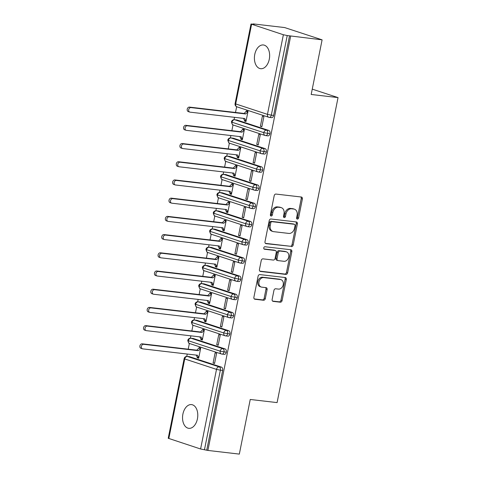 <?xml version="1.0" encoding="UTF-8"?>
<svg xmlns="http://www.w3.org/2000/svg" width="478" height="478" viewBox="0 0 478 478"><rect width="100%" height="100%" fill="white"/><g stroke="black" fill="none" stroke-linecap="round" stroke-linejoin="round"><path stroke-width="0.72" d="M297.352 219.097A1.285 0.986 108.2 0 0 298.589 217.962L302.383 198.973A1.834 1.41 108.2 0 0 301.54 197.067A1.834 1.41 108.2 0 0 301.331 197.02L275.961 194.068A1.834 1.41 108.2 0 0 274.193 195.687L270.399 214.682A1.285 0.986 108.2 0 0 270.984 216.014A1.285 0.986 108.2 0 0 271.134 216.044A1.285 0.986 108.2 0 0 272.37 214.909L272.86 212.453A5.861 4.505 108.2 0 1 278.519 207.261L280.628 207.506A5.861 4.505 108.2 0 1 281.315 207.655A5.861 4.505 108.2 0 1 283.998 213.75L283.508 216.205A1.285 0.986 108.2 0 0 284.093 217.538A1.285 0.986 108.2 0 0 284.243 217.574A1.285 0.986 108.2 0 0 285.48 216.438L285.969 213.977A5.861 4.505 108.2 0 1 291.622 208.784L293.737 209.029A5.861 4.505 108.2 0 1 294.418 209.179A5.861 4.505 108.2 0 1 297.107 215.273L296.611 217.729A1.285 0.986 108.2 0 0 297.202 219.067A1.285 0.986 108.2 0 0 297.352 219.097M296.713 218.631A1.285 0.986 108.2 0 0 297.453 217.592L301.248 198.597A1.834 1.41 108.2 0 0 300.847 196.966M270.5 215.578A1.285 0.986 108.2 0 0 271.235 214.538L271.725 212.083L272.86 212.453M283.609 217.102A1.285 0.986 108.2 0 0 284.344 216.062L284.834 213.606L285.969 213.977M182.901 414.085A11.944 7.552 96.6 0 1 191.547 404.603A11.944 7.552 96.6 0 1 197.426 418.848A11.944 7.552 96.6 0 1 188.786 428.33A11.944 7.552 96.6 0 1 182.901 414.085M254.762 54.456A11.944 7.552 96.6 0 1 263.408 44.974A11.944 7.552 96.6 0 1 269.287 59.218A11.944 7.552 96.6 0 1 260.647 68.701A11.944 7.552 96.6 0 1 254.762 54.456M272.143 299.425A1.834 1.41 108.2 0 0 272.98 301.331A1.834 1.41 108.2 0 0 273.195 301.373L280.311 302.204A1.834 1.41 108.2 0 0 282.08 300.578L286.292 279.493A1.834 1.41 108.2 0 0 285.456 277.587A1.834 1.41 108.2 0 0 285.241 277.539L259.871 274.587A1.834 1.41 108.2 0 0 258.102 276.206L253.89 297.298A1.834 1.41 108.2 0 0 254.726 299.204A1.834 1.41 108.2 0 0 254.941 299.252L263.539 300.25A1.834 1.41 108.2 0 0 265.308 298.631L267.106 289.602A1.834 1.41 108.2 0 0 266.27 287.696A1.834 1.41 108.2 0 0 266.055 287.648L261.795 287.153A4.899 3.764 108.2 0 1 261.221 287.027A4.899 3.764 108.2 0 1 259.064 281.566A4.899 3.764 108.2 0 1 263.707 277.593L280.407 279.534A4.899 3.764 108.2 0 1 280.974 279.66A4.899 3.764 108.2 0 1 283.137 285.127A4.899 3.764 108.2 0 1 278.495 289.1L275.71 288.778A1.834 1.41 108.2 0 0 273.942 290.397L272.143 299.425M251.595 24.312L235.684 103.929L267.465 114.356L283.37 34.739L251.004 24.014L254.344 24.27L253.209 23.9L284.649 27.563L322.106 39.847L287.23 35.545L271.319 115.162L273.619 115.431L289.525 35.814M322.106 39.847L311.19 94.471L338.042 97.596L277.097 402.601L250.245 399.471L239.329 454.1L207.888 450.437L290.66 36.185M291.419 246.618A1.834 1.41 108.2 0 0 293.181 244.993L297.4 223.907A1.834 1.41 108.2 0 0 296.557 222.001A1.834 1.41 108.2 0 0 296.348 221.953L270.978 219.002A1.834 1.41 108.2 0 0 269.21 220.621L264.997 241.713A1.834 1.41 108.2 0 0 265.834 243.619A1.834 1.41 108.2 0 0 266.049 243.666L290.283 246.248A1.834 1.41 108.2 0 0 292.052 244.622L296.264 223.531A1.834 1.41 108.2 0 0 295.864 221.9M291.843 251.697L287.631 272.789A1.834 1.41 108.2 0 1 285.862 274.414L260.498 271.456A1.834 1.41 108.2 0 1 260.283 271.408A1.834 1.41 108.2 0 1 259.44 269.508L261.245 260.48A1.834 1.41 108.2 0 1 263.014 258.855L273.302 260.056A1.834 1.41 108.2 0 0 275.071 258.431L276.266 252.444A1.834 1.41 108.2 0 0 275.424 250.538A1.834 1.41 108.2 0 0 275.214 250.49L264.501 249.247A1.285 0.986 108.2 0 1 264.352 249.211A1.285 0.986 108.2 0 1 263.784 247.783A1.285 0.986 108.2 0 1 265.003 246.744L290.791 249.749A1.834 1.41 108.2 0 1 291.006 249.791A1.834 1.41 108.2 0 1 291.843 251.697L290.708 251.326L286.495 272.418L287.631 272.789M338.042 97.596L312.254 89.141M283.37 34.739L287.23 35.545M207.888 450.437L200.599 448.991L168.226 438.266L184.138 358.649L184.729 358.948L168.818 438.565M186.767 356.403L187.239 354.043M188.207 349.185L189.36 343.437M190.405 338.191L190.877 335.837M191.845 330.979L192.998 325.231M194.044 319.985L194.516 317.625M195.484 312.767L196.631 307.019M197.683 301.773L198.155 299.419M199.123 294.562L200.27 288.808M201.322 283.568L201.794 281.207M202.762 276.35L203.909 270.602M204.96 265.356L205.432 263.002M206.4 258.144L207.548 252.39M208.599 247.15L209.071 244.79M210.039 239.932L211.186 234.184M212.238 228.938L212.71 226.578M213.678 221.726L214.825 215.972M215.877 210.732L216.349 208.372M217.317 203.514L218.464 197.767M219.516 192.52L219.982 190.16M220.956 185.303L222.103 179.555M223.154 174.315L223.62 171.955M224.594 167.097L225.741 161.349M226.793 156.103L227.259 153.743M228.233 148.885L229.38 143.137M230.426 137.897L230.898 135.537M231.872 130.679L233.019 124.931M234.065 119.685L234.537 117.325M235.511 112.467L236.658 106.719M244.497 121.059L245.973 121.543L248.01 111.35L246.534 110.866L244.174 113.477L189.467 107.108L190.943 107.592A2.33 1.792 108.2 0 0 188.732 109.486A2.33 1.792 108.2 0 0 189.76 112.085A2.33 1.792 108.2 0 0 190.035 112.145L244.742 118.514L246.08 121L244.605 120.516L244.497 121.059L246.033 121.239M260.385 126.276L262.422 116.076L263.898 116.56L261.86 126.76L260.385 126.276L261.92 126.455M206.753 450.067L222.658 370.45L220.364 370.181L204.453 449.798M221.505 367.158L189.724 356.737L187.424 356.469L219.205 366.889L221.505 367.158A2.796 1.769 96.6 0 1 222.658 370.45M273.619 115.431A2.796 1.769 96.6 0 1 271.594 117.654L269.293 117.385A2.796 1.769 96.6 0 1 269.072 117.337A2.796 2.151 108.2 0 1 268.744 117.265A2.796 2.796 0 0 0 269.293 117.385A2.796 1.769 96.6 0 0 271.319 115.162L267.465 114.356A2.796 2.151 108.2 0 0 268.744 117.265L236.963 106.839A2.796 2.151 108.2 0 1 235.684 103.929L235.092 103.636A2.796 2.796 0 0 0 236.963 106.839M200.599 448.991L216.504 369.375L184.729 358.948A2.796 2.151 108.2 0 1 187.424 356.469A2.796 1.769 -83.4 0 0 187.203 356.421L189.503 356.684A2.796 1.769 96.6 0 1 189.724 356.737M226.297 352.238L220.143 351.163L188.368 340.736A2.796 2.151 108.2 0 1 191.063 338.257A2.796 1.769 -83.4 0 0 190.841 338.209L193.142 338.478A2.796 1.769 96.6 0 1 193.363 338.526L191.063 338.257L222.844 348.683L225.144 348.952A2.796 1.769 96.6 0 1 226.297 352.238A2.796 1.769 96.6 0 1 224.29 354.371L221.995 354.102A2.796 1.769 96.6 0 1 221.774 354.055A2.796 2.151 108.2 0 1 221.445 353.983L189.664 343.557C189.151 344.029 188.517 342.989 187.776 340.444L188.368 340.736A2.796 2.151 108.2 0 0 189.664 343.557M225.144 348.952L193.363 338.526M197.193 357.777L198.669 358.261L200.706 348.068L199.23 347.584L196.876 350.195L142.169 343.825L143.645 344.309A2.33 1.792 108.2 0 0 141.434 346.203A2.33 1.792 108.2 0 0 142.462 348.803A2.33 1.792 108.2 0 0 142.737 348.862L197.438 355.232L198.776 357.717L197.306 357.233L197.193 357.777L198.729 357.956M213.086 362.993L214.562 363.477L216.6 353.278L215.124 352.794L213.086 362.993L214.622 363.172M229.936 334.032L223.782 332.957L192.007 322.531A2.796 2.151 108.2 0 1 194.701 320.051A2.796 1.769 -83.4 0 0 194.48 320.003L196.781 320.266A2.796 1.769 96.6 0 1 197.002 320.314L194.701 320.051L226.482 330.471L228.783 330.74A2.796 1.769 96.6 0 1 229.936 334.032A2.796 1.769 96.6 0 1 227.928 336.159L225.634 335.897A2.796 1.769 96.6 0 1 225.413 335.843A2.796 2.151 108.2 0 1 225.084 335.771L193.303 325.351C192.789 325.817 192.156 324.777 191.415 322.232L192.007 322.531A2.796 2.151 108.2 0 0 193.303 325.351M228.783 330.74L197.002 320.314M200.832 339.571L202.308 340.055L204.345 329.856L202.869 329.372L200.509 331.989L145.808 325.62L147.284 326.104A2.33 1.792 108.2 0 0 145.073 327.992A2.33 1.792 108.2 0 0 146.101 330.597A2.33 1.792 108.2 0 0 146.37 330.656L201.077 337.02L202.415 339.505L200.939 339.022L200.832 339.571L202.367 339.75M216.725 344.781L218.201 345.265L220.239 335.066L218.763 334.582L216.725 344.781L218.261 344.961M233.575 315.821L227.42 314.745L195.639 304.319A2.796 2.151 108.2 0 1 198.34 301.839A2.796 1.769 -83.4 0 0 198.119 301.791L200.419 302.06A2.796 1.769 96.6 0 1 200.641 302.108L198.34 301.839L230.121 312.265L232.422 312.534A2.796 1.769 96.6 0 1 233.575 315.821A2.796 1.769 96.6 0 1 231.567 317.954L229.273 317.685A2.796 1.769 96.6 0 1 229.052 317.637A2.796 2.151 108.2 0 1 228.723 317.565L196.942 307.139C196.422 307.611 195.795 306.571 195.054 304.026L195.639 304.319A2.796 2.151 108.2 0 0 196.942 307.139M232.422 312.534L200.641 302.108M204.47 321.359L205.946 321.843L207.984 311.65L206.508 311.166L204.148 313.777L149.447 307.408L150.923 307.892A2.33 1.792 108.2 0 0 148.712 309.786A2.33 1.792 108.2 0 0 149.739 312.385A2.33 1.792 108.2 0 0 150.008 312.445L204.715 318.814L206.054 321.3L204.578 320.816L204.47 321.359L206.006 321.539M220.364 326.576L221.834 327.06L223.877 316.86L222.401 316.376L220.364 326.576L221.9 326.749M237.213 297.615L231.059 296.533L199.278 286.113A2.796 2.151 108.2 0 1 201.979 283.633A2.796 1.769 -83.4 0 0 201.758 283.579L204.058 283.848A2.796 1.769 96.6 0 1 204.279 283.896L201.979 283.633L233.76 294.054L236.054 294.323A2.796 1.769 96.6 0 1 237.213 297.615A2.796 1.769 96.6 0 1 235.206 299.742L232.911 299.479A2.796 1.769 96.6 0 1 232.69 299.425A2.796 2.151 108.2 0 1 232.356 299.353L200.581 288.933C200.061 289.399 199.434 288.359 198.687 285.814L199.278 286.113A2.796 2.151 108.2 0 0 200.581 288.933M236.054 294.323L204.279 283.896M208.109 303.154L209.585 303.638L211.623 293.438L210.147 292.954L207.787 295.565L153.085 289.202L154.561 289.686A2.33 1.792 108.2 0 0 152.351 291.574A2.33 1.792 108.2 0 0 153.378 294.179A2.33 1.792 108.2 0 0 153.647 294.239L208.354 300.602L209.693 303.088L208.217 302.604L208.109 303.154L209.645 303.333M224.003 308.364L225.473 308.848L227.51 298.648L226.04 298.164L224.003 308.364L225.538 308.543M239.693 276.117A2.796 1.769 96.6 0 1 240.852 279.403A2.796 1.769 96.6 0 1 238.845 281.536L236.55 281.267A2.796 1.769 96.6 0 1 236.323 281.219A2.796 2.151 108.2 0 1 235.995 281.148L204.22 270.721C203.7 271.187 203.072 270.154 202.325 267.608L202.325 267.602A2.796 2.796 0 0 1 205.397 265.374L207.691 265.643A2.796 1.769 96.6 0 1 207.918 265.69L205.618 265.421L237.399 275.848L239.693 276.117L207.918 265.69M211.748 284.942L213.224 285.426L215.261 275.232L213.786 274.748L211.425 277.36L156.724 270.99L158.2 271.474A2.33 1.792 108.2 0 0 155.989 273.368A2.33 1.792 108.2 0 0 157.017 275.967A2.33 1.792 108.2 0 0 157.286 276.027L211.993 282.396L213.331 284.882L211.856 284.398L211.748 284.942L213.284 285.121M227.636 290.152L229.111 290.636L231.149 280.443L229.673 279.959L227.636 290.152L229.177 290.331M244.491 261.197L238.337 260.116L206.556 249.695A2.796 2.151 108.2 0 1 209.256 247.216A2.796 1.769 -83.4 0 0 209.035 247.162L211.33 247.431A2.796 1.769 96.6 0 1 211.557 247.479L209.256 247.216L241.037 257.636L243.332 257.905A2.796 1.769 96.6 0 1 244.491 261.197A2.796 1.769 96.6 0 1 242.483 263.324L240.189 263.061A2.796 1.769 96.6 0 1 239.962 263.008A2.796 2.151 108.2 0 1 239.633 262.936L207.858 252.515C207.338 252.982 206.711 251.942 205.964 249.397L206.556 249.695A2.796 2.151 108.2 0 0 207.858 252.515M243.332 257.905L211.557 247.479M215.387 266.736L216.863 267.22L218.9 257.021L217.424 256.537L215.064 259.148L160.363 252.784L161.839 253.268A2.33 1.792 108.2 0 0 159.628 255.156A2.33 1.792 108.2 0 0 160.656 257.762A2.33 1.792 108.2 0 0 160.925 257.821L215.632 264.185L216.97 266.67L215.494 266.186L215.387 266.736L216.922 266.915M231.274 271.946L232.75 272.43L234.788 262.231L233.312 261.747L231.274 271.946L232.816 272.125M246.971 239.699A2.796 1.769 96.6 0 1 248.13 242.985A2.796 1.769 96.6 0 1 246.122 245.118L243.828 244.85A2.796 1.769 96.6 0 1 243.601 244.802A2.796 2.151 108.2 0 1 243.272 244.73L211.497 234.304C210.977 234.77 210.35 233.736 209.603 231.191L209.603 231.185A2.796 2.796 0 0 1 212.674 228.956L214.969 229.225A2.796 1.769 96.6 0 1 215.196 229.273L212.895 229.004L244.676 239.43L246.971 239.699L215.196 229.273M219.026 248.524L220.501 249.008L222.539 238.809L221.063 238.325L218.703 240.942L164.002 234.573L165.472 235.056A2.33 1.792 108.2 0 0 163.267 236.951A2.33 1.792 108.2 0 0 164.295 239.55A2.33 1.792 108.2 0 0 164.563 239.609L219.271 245.979L220.609 248.464L219.133 247.98L219.026 248.524L220.561 248.703M234.913 253.734L236.389 254.218L238.426 244.025L236.951 243.541L234.913 253.734L236.455 253.914M251.769 224.78L245.614 223.698L213.833 213.278A2.796 2.151 108.2 0 1 216.534 210.798A2.796 1.769 -83.4 0 0 216.313 210.744L218.607 211.013A2.796 1.769 96.6 0 1 218.834 211.061L216.534 210.798L248.315 221.218L250.609 221.487A2.796 1.769 96.6 0 1 251.769 224.78A2.796 1.769 96.6 0 1 249.761 226.907L247.467 226.638A2.796 1.769 96.6 0 1 247.24 226.59A2.796 2.151 108.2 0 1 246.911 226.518L215.136 216.098C214.616 216.564 213.989 215.524 213.242 212.979L213.833 213.278A2.796 2.151 108.2 0 0 215.136 216.098M250.609 221.487L218.834 211.061M222.664 230.318L224.14 230.802L226.178 220.603L224.702 220.119L222.342 222.73L167.641 216.367L169.11 216.851A2.33 1.792 108.2 0 0 166.906 218.739A2.33 1.792 108.2 0 0 167.933 221.338A2.33 1.792 108.2 0 0 168.202 221.398L222.909 227.767L224.248 230.253L222.772 229.769L222.664 230.318L224.2 230.498M238.552 235.529L240.028 236.013L242.065 225.813L240.589 225.329L238.552 235.529L240.087 235.708M254.248 203.275A2.796 1.769 96.6 0 1 255.407 206.568A2.796 1.769 96.6 0 1 253.4 208.701L251.099 208.432A2.796 1.769 96.6 0 1 250.878 208.384A2.796 2.151 108.2 0 1 250.55 208.312L218.769 197.886C218.255 198.352 217.627 197.318 216.881 194.773L216.881 194.767A2.796 2.796 0 0 1 219.952 192.538L222.246 192.807A2.796 1.769 96.6 0 1 222.467 192.855L220.173 192.586L251.954 203.013L254.248 203.275L222.467 192.855M226.303 212.107L227.779 212.591L229.816 202.391L228.341 201.907L225.98 204.524L171.273 198.155L172.749 198.639A2.33 1.792 108.2 0 0 170.544 200.533A2.33 1.792 108.2 0 0 171.572 203.132A2.33 1.792 108.2 0 0 171.841 203.192L226.548 209.561L227.887 212.047L226.411 211.563L226.303 212.107L227.839 212.286M242.191 217.317L243.666 217.801L245.704 207.607L244.228 207.123L242.191 217.317L243.726 217.496M259.046 188.362L252.892 187.28L221.111 176.86A2.796 2.151 108.2 0 1 223.812 174.38A2.796 1.769 -83.4 0 0 223.59 174.327L225.885 174.595A2.796 1.769 96.6 0 1 226.106 174.643L223.812 174.38L255.593 184.801L257.887 185.07A2.796 1.769 96.6 0 1 259.046 188.362A2.796 1.769 96.6 0 1 257.039 190.489L254.738 190.22A2.796 1.769 96.6 0 1 254.517 190.172A2.796 2.151 108.2 0 1 254.188 190.101L222.407 179.68C221.894 180.146 221.266 179.107 220.519 176.561L221.111 176.86A2.796 2.151 108.2 0 0 222.407 179.68M257.887 185.07L226.106 174.643M229.942 193.901L231.418 194.385L233.455 184.185L231.979 183.701L229.619 186.312L174.912 179.949L176.388 180.433A2.33 1.792 108.2 0 0 174.183 182.321A2.33 1.792 108.2 0 0 175.211 184.92A2.33 1.792 108.2 0 0 175.48 184.98L230.187 191.349L231.525 193.835L230.049 193.351L229.942 193.901L231.477 194.074M245.829 199.111L247.305 199.595L249.343 189.396L247.867 188.912L245.829 199.111L247.365 199.29M262.685 170.15L256.531 169.075L224.75 158.648A2.796 2.151 108.2 0 1 227.45 156.169A2.796 1.769 -83.4 0 0 227.229 156.121L229.524 156.39A2.796 1.769 96.6 0 1 229.745 156.437L227.45 156.169L259.231 166.595L261.526 166.858A2.796 1.769 96.6 0 1 262.685 170.15A2.796 1.769 96.6 0 1 260.677 172.283L258.377 172.014A2.796 1.769 96.6 0 1 258.156 171.966A2.796 2.151 108.2 0 1 257.827 171.895L226.046 161.468C225.532 161.934 224.905 160.895 224.158 158.349L224.75 158.648A2.796 2.151 108.2 0 0 226.046 161.468M261.526 166.858L229.745 156.437M233.581 175.689L235.056 176.173L237.094 165.974L235.618 165.49L233.258 168.107L178.551 161.737L180.027 162.221A2.33 1.792 108.2 0 0 177.822 164.115A2.33 1.792 108.2 0 0 178.85 166.714A2.33 1.792 108.2 0 0 179.119 166.774L233.826 173.144L235.164 175.629L233.688 175.145L233.581 175.689L235.116 175.868M249.468 180.899L250.944 181.383L252.982 171.19L251.506 170.706L249.468 180.899L251.004 181.078M266.324 151.938L260.169 150.863L228.388 140.442A2.796 2.151 108.2 0 1 231.089 137.957A2.796 1.769 -83.4 0 0 230.868 137.909L233.162 138.178A2.796 1.769 96.6 0 1 233.384 138.226L231.089 137.957L262.87 148.383L265.165 148.652A2.796 1.769 96.6 0 1 266.324 151.938A2.796 1.769 96.6 0 1 264.316 154.071L262.016 153.802A2.796 1.769 96.6 0 1 261.795 153.755A2.796 2.151 108.2 0 1 261.466 153.683L229.685 143.257C229.171 143.729 228.544 142.689 227.797 140.144L228.388 140.442A2.796 2.151 108.2 0 0 229.685 143.257M265.165 148.652L233.384 138.226M237.219 157.477L238.695 157.961L240.733 147.768L239.257 147.284L236.897 149.895L182.19 143.525L183.666 144.009A2.33 1.792 108.2 0 0 181.461 145.904A2.33 1.792 108.2 0 0 182.482 148.503A2.33 1.792 108.2 0 0 182.757 148.562L237.464 154.932L238.803 157.417L237.327 156.933L237.219 157.477L238.755 157.656M253.107 162.693L254.583 163.177L256.62 152.978L255.144 152.494L253.107 162.693L254.643 162.873M269.962 133.732L263.808 132.657L232.027 122.231A2.796 2.151 108.2 0 1 234.728 119.751A2.796 1.769 -83.4 0 0 234.507 119.703L236.801 119.972A2.796 1.769 96.6 0 1 237.022 120.02L234.728 119.751L266.509 130.177L268.803 130.44A2.796 1.769 96.6 0 1 269.962 133.732A2.796 1.769 96.6 0 1 267.955 135.866L265.654 135.597A2.796 1.769 96.6 0 1 265.433 135.549A2.796 2.151 108.2 0 1 265.105 135.477L233.324 125.051C232.81 125.517 232.183 124.477 231.436 121.932L232.027 122.231A2.796 2.151 108.2 0 0 233.324 125.051M268.803 130.44L237.022 120.02M240.858 139.271L242.334 139.755L244.372 129.556L242.896 129.072L240.536 131.689L185.828 125.32L187.304 125.804A2.33 1.792 108.2 0 0 185.1 127.692A2.33 1.792 108.2 0 0 186.121 130.297A2.33 1.792 108.2 0 0 186.396 130.357L241.103 136.726L242.442 139.212L240.966 138.728L240.858 139.271L242.394 139.451M256.746 144.481L258.222 144.965L260.259 134.772L258.783 134.288L256.746 144.481L258.281 144.661M255.407 206.568L249.253 205.492L216.881 194.773M248.13 242.985L241.976 241.91L209.603 231.191M240.852 279.403L234.698 278.327L202.325 267.608M294.418 209.179L293.289 208.808A5.861 4.505 108.2 0 0 292.602 208.659L293.737 209.029M284.834 213.606A5.861 4.505 108.2 0 1 290.487 208.414L292.602 208.659M281.315 207.655L280.18 207.285A5.861 4.505 108.2 0 0 279.493 207.129L280.628 207.506M271.725 212.083A5.861 4.505 108.2 0 1 277.383 206.884L279.493 207.129M265.398 243.35L290.283 246.248M295.034 225.64A1.285 0.986 108.2 0 0 294.448 224.307A1.285 0.986 108.2 0 0 294.299 224.278L272.03 221.684A1.285 0.986 108.2 0 0 270.793 222.82L270.273 225.413A5.861 4.505 108.2 0 0 272.956 231.507A5.861 4.505 108.2 0 0 273.643 231.657L288.861 233.425A5.861 4.505 108.2 0 0 294.514 228.233L295.034 225.64M293.45 223.997A1.285 0.986 108.2 0 0 293.313 223.937A1.285 0.986 108.2 0 0 293.163 223.901L294.299 224.278M272.956 231.507L271.821 231.131A5.861 4.505 108.2 0 1 269.138 225.036L269.658 222.449A1.285 0.986 108.2 0 1 270.895 221.308L293.163 223.901M259.847 271.14L284.727 274.037A1.834 1.41 108.2 0 0 286.495 272.418M275.424 250.538L274.288 250.167A1.834 1.41 108.2 0 0 274.079 250.119L263.976 248.942M283.98 261.299A4.899 3.764 108.2 0 0 288.616 257.325A4.899 3.764 108.2 0 0 286.459 251.858A4.899 3.764 108.2 0 0 285.886 251.733L280.006 251.052A1.834 1.41 108.2 0 0 278.238 252.677L277.043 258.664A1.834 1.41 108.2 0 0 277.879 260.564A1.834 1.41 108.2 0 0 278.094 260.612L283.98 261.299M286.459 251.858L285.324 251.488A4.899 3.764 108.2 0 0 284.751 251.362L285.886 251.733M277.879 260.564L276.744 260.193A1.834 1.41 108.2 0 1 275.908 258.287L277.103 252.3A1.834 1.41 108.2 0 1 278.871 250.681L284.751 251.362M290.708 251.326A1.834 1.41 108.2 0 0 290.307 249.689M280.974 279.66L279.845 279.289A4.899 3.764 108.2 0 0 279.272 279.164L280.407 279.534M261.221 287.027L260.086 286.657A4.899 3.764 108.2 0 1 257.929 281.195A4.899 3.764 108.2 0 1 262.571 277.222L279.272 279.164M254.29 298.935L262.404 299.879A1.834 1.41 108.2 0 0 264.173 298.254L265.977 289.232A1.834 1.41 108.2 0 0 265.571 287.595M272.544 301.062L279.176 301.833A1.834 1.41 108.2 0 0 280.945 300.208L285.157 279.116A1.834 1.41 108.2 0 0 284.757 277.485M189.76 112.085L188.284 111.601A2.33 1.792 -71.8 0 1 187.262 109.002A2.33 1.792 -71.8 0 1 189.467 107.108M247.963 111.589L246.421 111.41L247.897 111.894L245.65 113.961L190.943 107.592M243.445 118.365L244.605 120.516M244.174 113.477L245.65 113.961M186.121 130.297L184.645 129.813A2.33 1.792 -71.8 0 1 183.624 127.208A2.33 1.792 -71.8 0 1 185.828 125.32M244.324 129.801L242.782 129.622L244.258 130.106L242.011 132.173L187.304 125.804M239.807 136.571L240.966 138.728M240.536 131.689L242.011 132.173M182.482 148.503L181.013 148.019A2.33 1.792 -71.8 0 1 179.985 145.42A2.33 1.792 -71.8 0 1 182.19 143.525M240.685 148.007L239.149 147.827L240.619 148.311L238.373 150.379L183.666 144.009M236.168 154.782L237.327 156.933M236.897 149.895L238.373 150.379M178.85 166.714L177.374 166.23A2.33 1.792 -71.8 0 1 176.346 163.631A2.33 1.792 -71.8 0 1 178.551 161.737M237.046 166.219L235.511 166.039L236.986 166.523L234.734 168.591L180.027 162.221M232.529 172.988L233.688 175.145M233.258 168.107L234.734 168.591M175.211 184.92L173.735 184.436A2.33 1.792 -71.8 0 1 172.707 181.837A2.33 1.792 -71.8 0 1 174.912 179.949M233.407 184.424L231.872 184.245L233.348 184.729L231.095 186.796L176.388 180.433M228.89 191.2L230.049 193.351M229.619 186.312L231.095 186.796M171.572 203.132L170.096 202.648A2.33 1.792 -71.8 0 1 169.069 200.049A2.33 1.792 -71.8 0 1 171.273 198.155M229.769 202.636L228.233 202.457L229.709 202.941L227.456 205.008L172.749 198.639M225.252 209.406L226.411 211.563M225.98 204.524L227.456 205.008M167.933 221.338L166.458 220.854A2.33 1.792 -71.8 0 1 165.43 218.255A2.33 1.792 -71.8 0 1 167.641 216.367M226.13 220.842L224.594 220.663L226.07 221.147L223.818 223.214L169.11 216.851M221.613 227.618L222.772 229.769M222.342 222.73L223.818 223.214M164.295 239.55L162.819 239.066A2.33 1.792 -71.8 0 1 161.791 236.467A2.33 1.792 -71.8 0 1 164.002 234.573M222.491 239.054L220.956 238.875L222.431 239.359L220.179 241.426L165.472 235.056M217.974 245.829L219.133 247.98M218.703 240.942L220.179 241.426M160.656 257.762L159.18 257.278A2.33 1.792 -71.8 0 1 158.152 254.672A2.33 1.792 -71.8 0 1 160.363 252.784M218.852 257.26L217.317 257.08L218.793 257.564L216.54 259.632L161.839 253.268M214.335 264.035L215.494 266.186M215.064 259.148L216.54 259.632M157.017 275.967L155.541 275.483A2.33 1.792 -71.8 0 1 154.514 272.884A2.33 1.792 -71.8 0 1 156.724 270.99M215.214 275.471L213.678 275.292L215.154 275.776L212.901 277.843L158.2 271.474M210.696 282.247L211.856 284.398M211.425 277.36L212.901 277.843M153.378 294.179L151.902 293.695A2.33 1.792 -71.8 0 1 150.875 291.09A2.33 1.792 -71.8 0 1 153.085 289.202M211.575 293.677L210.039 293.498L211.515 293.982L209.262 296.049L154.561 289.686M207.058 300.453L208.217 302.604M207.787 295.565L209.262 296.049M149.739 312.385L148.264 311.901A2.33 1.792 -71.8 0 1 147.236 309.302A2.33 1.792 -71.8 0 1 149.447 307.408M207.936 311.889L206.4 311.71L207.876 312.194L205.624 314.261L150.923 307.892M203.419 318.665L204.578 320.816M204.148 313.777L205.624 314.261M146.101 330.597L144.625 330.113A2.33 1.792 -71.8 0 1 143.597 327.508A2.33 1.792 -71.8 0 1 145.808 325.62M204.297 330.095L202.762 329.922L204.237 330.406L201.985 332.473L147.284 326.104M199.78 336.87L200.939 339.022M200.509 331.989L201.985 332.473M142.462 348.803L140.986 348.319A2.33 1.792 -71.8 0 1 139.958 345.719A2.33 1.792 -71.8 0 1 142.169 343.825M200.658 348.307L199.123 348.127L200.599 348.611L198.346 350.679L143.645 344.309M196.141 355.082L197.306 357.233M196.876 350.195L198.346 350.679M297.453 217.592L298.589 217.962M271.235 214.538L272.37 214.909M284.344 216.062L285.48 216.438M220.364 370.181L216.504 369.375A2.796 2.151 108.2 0 1 219.205 366.889A2.796 1.769 96.6 0 1 220.364 370.181M266.509 130.177A2.796 2.151 108.2 0 0 263.808 132.657A2.796 2.151 108.2 0 0 265.105 135.477L265.654 135.597A2.796 1.769 96.6 0 0 267.662 133.464A2.796 1.769 96.6 0 0 266.509 130.177M262.87 148.383A2.796 2.151 108.2 0 0 260.169 150.863A2.796 2.151 108.2 0 0 261.466 153.683L262.016 153.802A2.796 1.769 96.6 0 0 264.023 151.675A2.796 1.769 96.6 0 0 262.87 148.383M259.231 166.595A2.796 2.151 108.2 0 0 256.531 169.075A2.796 2.151 108.2 0 0 257.827 171.895L258.377 172.014A2.796 1.769 96.6 0 0 260.385 169.881A2.796 1.769 96.6 0 0 259.231 166.595M255.593 184.801A2.796 2.151 108.2 0 0 252.892 187.28A2.796 2.151 108.2 0 0 254.188 190.101L254.738 190.22A2.796 1.769 96.6 0 0 256.746 188.093A2.796 1.769 96.6 0 0 255.593 184.801M218.769 197.886A2.796 2.151 108.2 0 1 217.472 195.066A2.796 2.151 108.2 0 1 220.173 192.586A2.796 1.769 -83.4 0 0 219.952 192.538M251.954 203.013A2.796 2.151 108.2 0 0 249.253 205.492A2.796 2.151 108.2 0 0 250.55 208.312L251.099 208.432A2.796 1.769 96.6 0 0 253.107 206.299A2.796 1.769 96.6 0 0 251.954 203.013M248.315 221.218A2.796 2.151 108.2 0 0 245.614 223.698A2.796 2.151 108.2 0 0 246.911 226.518L247.467 226.638A2.796 1.769 96.6 0 0 249.468 224.511A2.796 1.769 96.6 0 0 248.315 221.218M211.497 234.304A2.796 2.151 108.2 0 1 210.195 231.483A2.796 2.151 108.2 0 1 212.895 229.004A2.796 1.769 -83.4 0 0 212.674 228.956M244.676 239.43A2.796 2.151 108.2 0 0 241.976 241.91A2.796 2.151 108.2 0 0 243.272 244.73L243.828 244.85A2.796 1.769 96.6 0 0 245.829 242.716A2.796 1.769 96.6 0 0 244.676 239.43M241.037 257.636A2.796 2.151 108.2 0 0 238.337 260.116A2.796 2.151 108.2 0 0 239.633 262.936L240.189 263.061A2.796 1.769 96.6 0 0 242.191 260.928A2.796 1.769 96.6 0 0 241.037 257.636M204.22 270.721A2.796 2.151 108.2 0 1 202.917 267.901A2.796 2.151 108.2 0 1 205.618 265.421A2.796 1.769 -83.4 0 0 205.397 265.374M237.399 275.848A2.796 2.151 108.2 0 0 234.698 278.327A2.796 2.151 108.2 0 0 235.995 281.148L236.55 281.267A2.796 1.769 96.6 0 0 238.558 279.134A2.796 1.769 96.6 0 0 237.399 275.848M233.76 294.054A2.796 2.151 108.2 0 0 231.059 296.533A2.796 2.151 108.2 0 0 232.356 299.353L232.911 299.479A2.796 1.769 96.6 0 0 234.919 297.346A2.796 1.769 96.6 0 0 233.76 294.054M230.121 312.265A2.796 2.151 108.2 0 0 227.42 314.745A2.796 2.151 108.2 0 0 228.723 317.565L229.273 317.685A2.796 1.769 96.6 0 0 231.28 315.552A2.796 1.769 96.6 0 0 230.121 312.265M226.482 330.471A2.796 2.151 108.2 0 0 223.782 332.957A2.796 2.151 108.2 0 0 225.084 335.771L225.634 335.897A2.796 1.769 96.6 0 0 227.642 333.764A2.796 1.769 96.6 0 0 226.482 330.471M222.844 348.683A2.796 2.151 108.2 0 0 220.143 351.163A2.796 2.151 108.2 0 0 221.445 353.983L221.995 354.102A2.796 1.769 96.6 0 0 224.003 351.969A2.796 1.769 96.6 0 0 222.844 348.683M290.487 208.414L291.622 208.784M277.383 206.884L278.519 207.261M301.248 198.597L302.383 198.973M265.637 243.529L266.049 243.666M296.264 223.531L297.4 223.907M292.052 244.622L293.181 244.993M270.895 221.308L272.03 221.684M269.658 222.449L270.793 222.82M269.138 225.036L270.273 225.413M284.727 274.037L285.862 274.414M260.08 271.325L260.498 271.456M274.079 250.119L275.214 250.49M278.871 250.681L280.006 251.052M277.103 252.3L278.238 252.677M275.908 258.287L277.043 258.664M262.571 277.222L263.707 277.593M265.977 289.232L267.106 289.602M264.173 298.254L265.308 298.631M262.404 299.879L263.539 300.25M254.529 299.114L254.941 299.252M285.157 279.116L286.292 279.493M280.945 300.208L282.08 300.578M279.176 301.833L280.311 302.204M272.777 301.242L273.195 301.373M251.004 24.014L235.092 103.636M234.507 119.703A2.796 2.796 0 0 0 231.436 121.932M230.868 137.909A2.796 2.796 0 0 0 227.797 140.144M227.229 156.121A2.796 2.796 0 0 0 224.158 158.349M223.59 174.327A2.796 2.796 0 0 0 220.519 176.561M216.313 210.744A2.796 2.796 0 0 0 213.242 212.979M209.035 247.162A2.796 2.796 0 0 0 205.964 249.397M201.758 283.579A2.796 2.796 0 0 0 198.687 285.814M198.119 301.791A2.796 2.796 0 0 0 195.054 304.026M194.48 320.003A2.796 2.796 0 0 0 191.415 322.232M190.841 338.209A2.796 2.796 0 0 0 187.776 340.444M187.203 356.421A2.796 2.796 0 0 0 184.138 358.649M293.313 223.937L294.448 224.307"/></g></svg>
